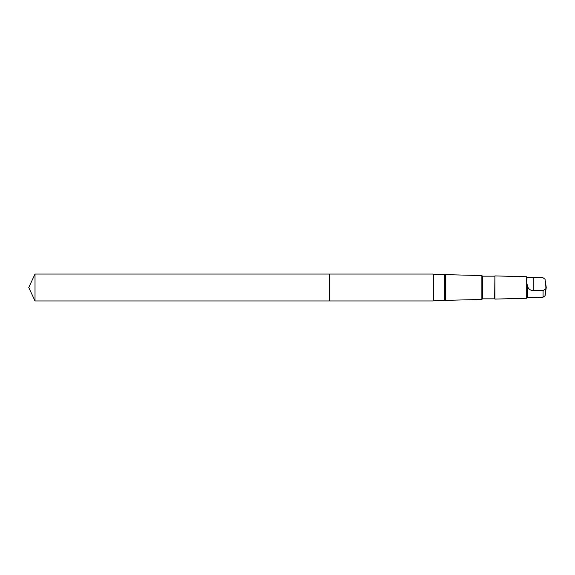<?xml version="1.0" encoding="UTF-8"?>
<svg xmlns="http://www.w3.org/2000/svg" width="575" height="575" viewBox="0 0 575 575"><rect width="100%" height="100%" fill="white"/><g stroke="black" fill="none" stroke-linecap="round" stroke-linejoin="round"><path stroke-width="0.86" d="M329.468 300.948L329.468 274.052L35.017 274.052L35.017 300.948L329.468 300.948L329.468 274.052L433.061 274.052L433.061 300.948L35.017 300.948L28.75 287.5L35.017 300.948M527.469 286.048C528.346 288.902 530.251 290.425 533.19 290.634L543.073 290.634L545.093 289.103L545.093 279.321L543.073 277.797L527.469 277.775C526.326 278.235 526.326 280.988 527.469 286.048L527.469 297.483L526.693 298.26L494.91 299.086L494.91 275.914L494.651 298.827L482.468 298.827L481.872 299.424L445.359 300.373M528.583 277.524L527.469 277.775M444.791 300.337L444.791 274.663L445.359 274.34L445.359 300.66L433.794 300.337L433.061 300.948M494.651 276.173L482.468 276.173L481.872 275.576L481.872 299.424M482.468 276.173L482.468 298.827M527.469 277.517L526.693 276.74L526.693 298.26M545.301 294.228L545.093 295.679L543.073 297.203L527.469 297.483M444.791 274.663L433.227 274.34L433.227 300.66M433.794 274.663L433.794 300.337M543.073 290.634L543.073 297.203M545.093 289.103L545.093 295.679M533.19 290.634L533.19 277.797M28.75 287.5L35.017 274.052M481.872 275.576L445.359 274.627M526.693 276.74L494.91 275.914M545.244 294.659L546.25 287.5L545.301 280.772"/></g></svg>
